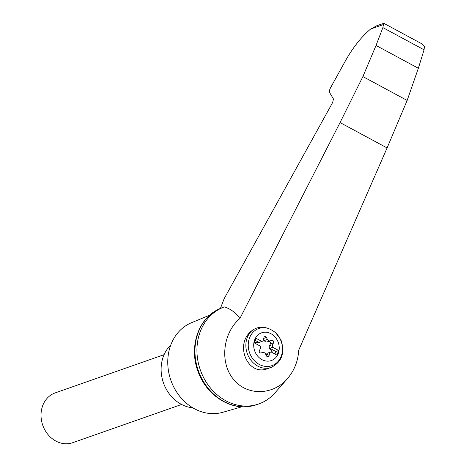 <?xml version="1.0" encoding="UTF-8"?>
<svg xmlns="http://www.w3.org/2000/svg" width="466" height="466" viewBox="0 0 466 466"><rect width="100%" height="100%" fill="white"/><g stroke="black" fill="none" stroke-linecap="round" stroke-linejoin="round"><path stroke-width="0.7" d="M239.891 318.517C222.841 332.963 219.585 362.117 233.14 378.899C246.409 395.972 272.639 395.815 287.481 378.584C294.361 370.505 298.1 361.057 298.694 350.234L387.095 147.943L407.15 100.44L362.892 76.57L340.058 122.575L239.891 318.517C235.872 312.785 230.699 308.917 224.373 306.913A51.476 43.839 70.7 0 0 200.363 370.062A51.476 43.839 70.7 0 0 258.729 403.958A51.476 43.839 70.7 0 0 274.963 392.873L287.481 378.584M220.418 308.381L224.198 298.584L332.677 102.45L333.446 98.967L329.573 92.513C329.113 91.47 329.479 89.81 330.668 87.538L343.739 63.906C351.743 49.023 360.707 37.402 370.627 29.043L376.755 25.747L383.821 23.306L422.219 44.02L424.404 46.652L424.072 49.821L382.883 27.605L376.027 45.447L362.892 76.57M217.267 309.896C197.508 320.014 189.033 348.073 198.009 371.419C205.989 394.632 229.726 410.511 251.063 406.16A51.476 43.839 70.7 0 1 198.33 370.61A51.476 43.839 70.7 0 1 217.267 309.896A51.476 43.839 70.7 0 1 222.387 307.612L224.373 306.913M383.728 23.3L382.883 27.605M254.523 340.238A14.696 12.518 -109.3 0 1 274.224 336.12A14.696 12.518 -109.3 0 1 277.328 355.506A14.696 12.518 -109.3 0 1 260.826 358.96A14.696 12.518 -109.3 0 1 254.523 340.238M272.61 344.636A2.639 2.248 70.7 0 0 272.686 347.269L278.662 350.49L277.037 355.144L271.066 351.923A2.639 2.248 70.7 0 0 270.833 351.993A2.639 2.248 70.7 0 0 269.47 353.659L269.039 355.739A1.584 1.351 70.7 0 1 266.523 355.919L265.515 353.939A2.639 2.248 70.7 0 0 262.876 352.517L261.024 352.954A1.584 1.351 70.7 0 1 259.405 350.543L260.337 348.731A2.639 2.248 70.7 0 0 260.261 346.098L254.285 342.877L255.91 338.223L261.88 341.444A2.639 2.248 70.7 0 0 262.113 341.374A2.639 2.248 70.7 0 0 263.476 339.708L263.907 337.629A1.584 1.351 70.7 0 1 266.424 337.448L267.432 339.429A2.639 2.248 70.7 0 0 270.07 340.85L271.923 340.413A1.584 1.351 70.7 0 1 273.542 342.825L272.61 344.636L269.476 345.737A2.639 2.248 70.7 0 0 269.936 348.923L270.198 348.836A2.639 2.248 70.7 0 1 269.814 348.277L272.686 347.269M275.761 332.905L280.951 339.854C285.157 352.82 281.907 362 271.206 367.4A21.116 17.988 -109.3 0 1 248.553 356.502A21.116 17.988 -109.3 0 1 252.281 330.394C256.731 327.266 261.496 326.445 266.564 327.942A28.473 26.061 -81.4 0 1 275.761 332.905A19.712 16.788 -109.3 0 1 274.882 364.208A19.712 16.788 -109.3 0 1 248.809 350.147A19.712 16.788 -109.3 0 1 266.564 327.942M209.811 315.103L191.503 322.711A47.515 40.466 70.7 0 0 170.865 380.256A47.515 40.466 70.7 0 0 222.946 412.264L241.994 406.754M407.15 100.44L418.346 68.269L376.027 45.447M418.346 68.269L424.072 49.821M251.063 406.16A51.476 43.839 70.7 0 0 256.743 404.651L258.729 403.958M170.754 345.061A35.637 30.348 70.7 0 0 163.444 382.86A35.637 30.348 70.7 0 0 192.778 407.797M181.589 404.465L72.708 442.694A26.399 22.479 -109.3 0 1 47.986 434.539A26.399 22.479 -109.3 0 1 42.499 406.212A26.399 22.479 -109.3 0 1 55.215 392.885L164.096 354.655M266.22 355.325L266.336 354.76L269.47 353.659M270.833 351.993L267.7 353.094A2.639 2.248 70.7 0 0 266.336 354.76M271.719 352.279A1.584 1.351 70.7 0 0 271.358 350.572L269.936 348.923M269.476 345.737L270.408 343.925A1.584 1.351 70.7 0 0 268.789 341.514L266.942 341.951L270.07 340.85M263.593 339.143L264.298 340.53A2.639 2.248 70.7 0 0 266.942 341.951M255.863 342.428A1.584 1.351 70.7 0 1 256.224 342.411L258.164 342.574A2.639 2.248 70.7 0 0 258.98 342.475A2.639 2.248 70.7 0 0 259.207 342.382M258.164 342.574L256.486 342.318A1.584 1.351 70.7 0 0 255.182 343.36M258.42 342.487A2.639 2.248 70.7 0 0 259.009 342.452L261.88 341.444M271.899 352.378A1.584 1.351 70.7 0 0 271.62 350.479L270.198 348.836M274.917 354.003L275.79 351.498L269.814 348.277M275.79 351.498L278.662 350.49M271.206 367.4L267.816 368.594C247.394 376.924 233.769 343.419 252.281 330.394M259.009 342.452L255.158 340.372M383.425 24.552L370.627 29.043M387.095 147.943L340.058 122.575M263.75 338.386L266.424 337.448M264.298 340.53L267.432 339.429M268.789 341.514L271.923 340.413M270.408 343.925L273.542 342.825M266.96 356.473L269.039 355.739M262.113 341.374L258.98 342.475"/></g></svg>
